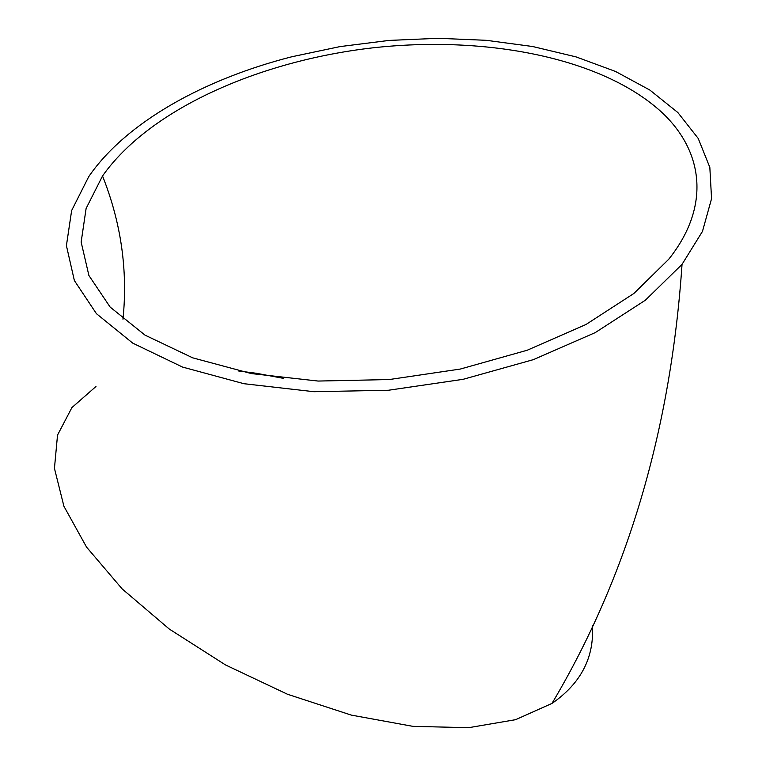 <?xml version="1.0" encoding="UTF-8"?>
<svg xmlns="http://www.w3.org/2000/svg" width="766" height="766" viewBox="0 0 766 766"><rect width="100%" height="100%" fill="white"/><g stroke="black" fill="none" stroke-linecap="round" stroke-linejoin="round"><path stroke-width="1.15" d="M291.913 56.741C204.378 79.013 126.151 122.158 88.722 176.668L71.64 210.545L66.412 245.627L74.369 280.557L96.42 313.667L132.729 343.13L182.528 367.067L243.914 383.709L313.878 391.704L388.448 390.248L463.133 379.314L533.395 359.637L595.192 332.635L645.412 300.176L682.037 264.366L702.479 231.37L711.557 198.672L709.833 167.39L698.219 138.435L677.814 112.497L649.836 90.053L615.529 71.458L576.089 56.904L532.667 46.515L486.353 40.32L438.162 38.3L389.051 40.416L339.999 46.602L291.913 56.741M95.97 386.495L71.908 407.598L57.527 435.098L54.443 468.352L63.913 506.249L86.568 547.135L122.139 588.891L169.267 629.03L225.52 664.945L287.509 694.264L351.297 715.099L412.855 726.34L468.572 727.7L515.585 719.686L551.989 703.418C580.887 683.416 594.349 657.496 592.386 625.659M661.211 111.807C601.502 57.469 485.51 35.255 372.573 47.865C259.712 60.84 149.945 108.801 102.529 175.969L86.108 208.467L81.148 242.085L88.894 275.482L110.141 307.08L145.023 335.135L192.716 357.846L251.392 373.588L318.139 381.056L389.205 379.553L460.328 369.049L527.209 350.234L586.038 324.458L633.846 293.493L668.699 259.301C711.461 205.757 703.054 150.328 661.211 111.807M283.296 378.337L256.399 373.281L238.293 370.926M682.037 264.366C670.805 430.176 627.459 576.53 551.989 703.418M102.529 175.969C121.133 222.82 127.951 270.58 122.972 319.24"/></g></svg>
